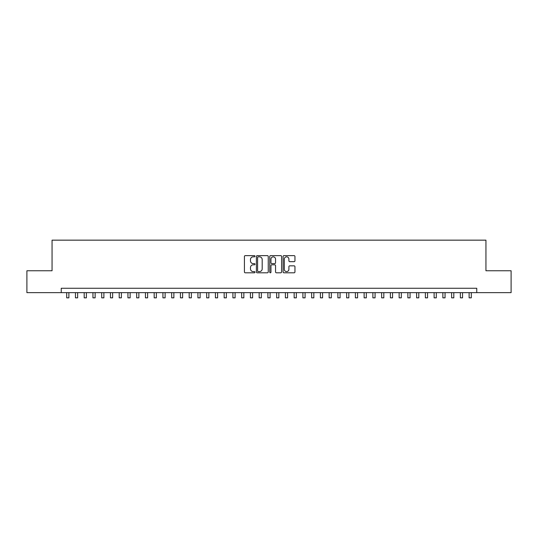 <?xml version="1.0" encoding="UTF-8"?>
<svg xmlns="http://www.w3.org/2000/svg" width="538" height="538" viewBox="0 0 538 538"><rect width="100%" height="100%" fill="white"/><g stroke="black" fill="none" stroke-linecap="round" stroke-linejoin="round"><path stroke-width="0.81" d="M255.005 256.222A0.599 0.599 0 0 0 254.4 255.624L245.281 255.624A0.861 0.861 0 0 0 244.42 256.485L244.42 271.939A0.861 0.861 0 0 0 245.281 272.8L254.4 272.8A0.599 0.599 0 0 0 255.005 272.194A0.599 0.599 0 0 0 254.4 271.596L253.223 271.596A2.751 2.751 0 0 1 250.473 268.845L250.473 267.561A2.751 2.751 0 0 1 253.223 264.81L254.4 264.81A0.599 0.599 0 0 0 255.005 264.212A0.599 0.599 0 0 0 254.4 263.607L253.223 263.607A2.751 2.751 0 0 1 250.473 260.863L250.473 259.572A2.751 2.751 0 0 1 253.223 256.828L254.4 256.828A0.599 0.599 0 0 0 255.005 256.222M294.098 261.676A0.861 0.861 0 0 0 294.952 260.816L294.952 256.485A0.861 0.861 0 0 0 294.098 255.624L283.963 255.624A0.861 0.861 0 0 0 283.102 256.485L283.102 271.939A0.861 0.861 0 0 0 283.963 272.8L294.098 272.8A0.861 0.861 0 0 0 294.952 271.939L294.952 266.7A0.861 0.861 0 0 0 294.098 265.839L289.76 265.839A0.861 0.861 0 0 0 288.899 266.7L288.899 269.296A2.3 2.3 0 0 1 286.606 271.596A2.3 2.3 0 0 1 284.306 269.296L284.306 259.121A2.3 2.3 0 0 1 286.606 256.828A2.3 2.3 0 0 1 288.899 259.121L288.899 260.816A0.861 0.861 0 0 0 289.76 261.676L294.098 261.676M61.238 292.638L26.9 292.638L26.9 270.769L52.052 270.769L52.052 240.156L485.949 240.156L485.949 270.769L511.1 270.769L511.1 292.638L476.762 292.638L476.762 288.267L61.238 288.267L61.238 292.638L476.762 292.638M268.247 256.485A0.861 0.861 0 0 0 267.393 255.624L257.258 255.624A0.861 0.861 0 0 0 256.397 256.485L256.397 271.939A0.861 0.861 0 0 0 257.258 272.8L267.393 272.8A0.861 0.861 0 0 0 268.247 271.939L268.247 256.485M270.607 255.624L280.742 255.624A0.861 0.861 0 0 1 281.603 256.485L281.603 271.939A0.861 0.861 0 0 1 280.742 272.8L276.404 272.8A0.861 0.861 0 0 1 275.55 271.939L275.55 265.671A0.861 0.861 0 0 0 274.689 264.81L271.811 264.81A0.861 0.861 0 0 0 270.95 265.671L270.95 272.194A0.599 0.599 0 0 1 270.352 272.8A0.599 0.599 0 0 1 269.753 272.194L269.753 256.485A0.861 0.861 0 0 1 270.607 255.624M258.2 256.828A0.599 0.599 0 0 0 257.601 257.426L257.601 270.997A0.599 0.599 0 0 0 258.2 271.596L259.45 271.596A2.751 2.751 0 0 0 262.194 268.845L262.194 259.572A2.751 2.751 0 0 0 259.45 256.828L258.2 256.828M275.55 259.168A2.3 2.3 0 0 0 273.25 256.868A2.3 2.3 0 0 0 270.95 259.168L270.95 262.752A0.861 0.861 0 0 0 271.811 263.607L274.689 263.607A0.861 0.861 0 0 0 275.55 262.752L275.55 259.168M66.705 292.638L66.705 297.844L68.891 297.844L68.891 292.638M75.454 292.638L75.454 297.844L77.64 297.844L77.64 292.638M84.197 292.638L84.197 297.844L86.389 297.844L86.389 292.638M92.946 292.638L92.946 297.844L95.132 297.844L95.132 292.638M101.695 292.638L101.695 297.844L103.881 297.844L103.881 292.638M110.445 292.638L110.445 297.844L112.63 297.844L112.63 292.638M119.194 292.638L119.194 297.844L121.38 297.844L121.38 292.638M127.936 292.638L127.936 297.844L130.129 297.844L130.129 292.638M136.686 292.638L136.686 297.844L138.871 297.844L138.871 292.638M145.435 292.638L145.435 297.844L147.62 297.844L147.62 292.638M154.184 292.638L154.184 297.844L156.37 297.844L156.37 292.638M162.933 292.638L162.933 297.844L165.119 297.844L165.119 292.638M171.676 292.638L171.676 297.844L173.868 297.844L173.868 292.638M180.425 292.638L180.425 297.844L182.611 297.844L182.611 292.638M189.174 292.638L189.174 297.844L191.36 297.844L191.36 292.638M197.923 292.638L197.923 297.844L200.109 297.844L200.109 292.638M206.673 292.638L206.673 297.844L208.858 297.844L208.858 292.638M215.422 292.638L215.422 297.844L217.608 297.844L217.608 292.638M224.164 292.638L224.164 297.844L226.357 297.844L226.357 292.638M232.914 292.638L232.914 297.844L235.099 297.844L235.099 292.638M241.663 292.638L241.663 297.844L243.849 297.844L243.849 292.638M250.412 292.638L250.412 297.844L252.598 297.844L252.598 292.638M259.161 292.638L259.161 297.844L261.347 297.844L261.347 292.638M267.904 292.638L267.904 297.844L270.096 297.844L270.096 292.638M276.653 292.638L276.653 297.844L278.839 297.844L278.839 292.638M285.402 292.638L285.402 297.844L287.588 297.844L287.588 292.638M294.151 292.638L294.151 297.844L296.337 297.844L296.337 292.638M302.901 292.638L302.901 297.844L305.086 297.844L305.086 292.638M311.643 292.638L311.643 297.844L313.836 297.844L313.836 292.638M320.392 292.638L320.392 297.844L322.578 297.844L322.578 292.638M329.142 292.638L329.142 297.844L331.327 297.844L331.327 292.638M337.891 292.638L337.891 297.844L340.077 297.844L340.077 292.638M346.64 292.638L346.64 297.844L348.826 297.844L348.826 292.638M355.389 292.638L355.389 297.844L357.575 297.844L357.575 292.638M364.132 292.638L364.132 297.844L366.324 297.844L366.324 292.638M372.881 292.638L372.881 297.844L375.067 297.844L375.067 292.638M381.63 292.638L381.63 297.844L383.816 297.844L383.816 292.638M390.38 292.638L390.38 297.844L392.565 297.844L392.565 292.638M399.129 292.638L399.129 297.844L401.314 297.844L401.314 292.638M407.871 292.638L407.871 297.844L410.064 297.844L410.064 292.638M416.62 292.638L416.62 297.844L418.806 297.844L418.806 292.638M425.37 292.638L425.37 297.844L427.555 297.844L427.555 292.638M434.119 292.638L434.119 297.844L436.305 297.844L436.305 292.638M442.868 292.638L442.868 297.844L445.054 297.844L445.054 292.638M451.611 292.638L451.611 297.844L453.803 297.844L453.803 292.638M460.36 292.638L460.36 297.844L462.545 297.844L462.545 292.638M469.109 292.638L469.109 297.844L471.295 297.844L471.295 292.638"/></g></svg>
